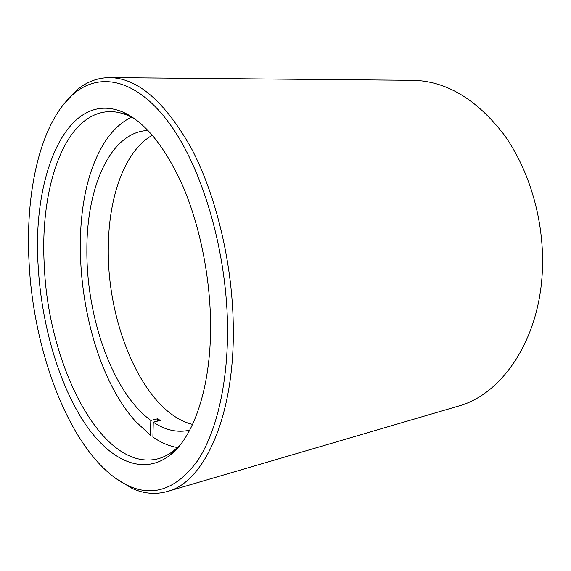 <?xml version="1.0" encoding="UTF-8"?>
<svg xmlns="http://www.w3.org/2000/svg" width="571" height="571" viewBox="0 0 571 571"><rect width="100%" height="100%" fill="white"/><g stroke="black" fill="none" stroke-linecap="round" stroke-linejoin="round"><path stroke-width="0.86" d="M62.996 105.05L76.835 90.032C86.642 81.824 97.584 77.685 109.668 77.606C137.504 77.984 164.612 101.331 190.992 147.639C215.531 193.812 232.012 260.918 233.232 323.429C235.445 416.066 204.011 482.688 167.253 491.517C155.605 494.736 143.949 493.744 132.272 488.519L114.857 477.856M167.253 491.517L458.028 406.209C502.045 394.597 540.423 339.074 542.45 268.042C544.113 219.963 529.196 169.459 503.743 134.292C476.25 98.897 445.894 80.904 412.683 80.304L109.668 77.606M29.121 263.252C33.896 358.231 74.394 461.304 128.996 486.078C153.827 497.105 176.56 488.833 197.202 461.261C216.466 432.782 228.593 382.099 227.472 323.322C226.016 247.393 201.363 166.311 168.759 122.558C136.034 78.634 99.811 72.074 74.351 93.273C40.277 121.759 25.003 191.956 29.121 263.252M38.164 265.993C31.947 175.611 66.807 88.569 122.936 112.102C144.634 121.766 164.362 145.869 182.12 184.412C198.744 222.426 209.343 271.846 210.478 318.175C212.205 382.934 194.918 435.616 170.593 454.709C142.001 477.435 107.562 459.12 82.538 419.849C57.45 380.065 41.326 322.101 38.164 265.993M135.149 119.161L128.325 115.635C121.894 112.851 115.635 111.516 109.568 111.616C64.423 112.68 39.542 187.923 44.31 265.793C48.1 364.441 101.46 472.709 157.867 458.827C163.741 457.264 169.387 454.266 174.819 449.841L180.422 444.581M152.364 135.248C124.721 150.744 108.718 196.674 108.319 246.922C106.634 324.528 144.199 412.812 192.591 424.41M148.025 130.481C110.446 131.751 86.742 187.167 86.878 249.277C86.171 316.769 112.387 392.327 150.808 420.42L157.767 418.764L160.23 420.463L153.256 422.14C165.297 430.27 177.453 432.946 189.722 430.177M131.501 117.141C117.919 123.814 106.848 136.026 98.291 153.777C62.974 225.402 81.988 362.078 135.513 421.341L150.451 435.259L150.808 420.42M157.703 421.07L157.767 418.764M177.467 447.521C169.087 446.122 160.894 442.625 152.892 437.022L153.256 422.14M128.996 486.078L132.272 488.519M128.325 115.635L122.936 112.102M174.819 449.841L170.593 454.709M74.351 93.273L76.835 90.032"/></g></svg>
